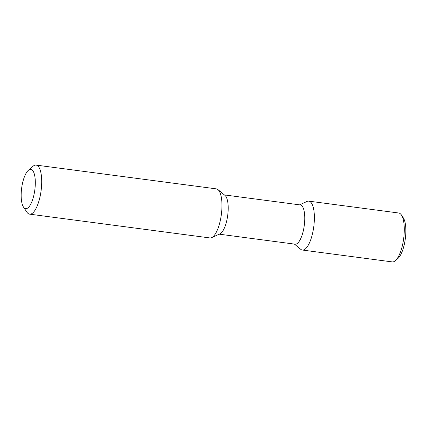 <?xml version="1.0" encoding="UTF-8"?>
<svg xmlns="http://www.w3.org/2000/svg" width="427" height="427" viewBox="0 0 427 427"><rect width="100%" height="100%" fill="white"/><g stroke="black" fill="none" stroke-linecap="round" stroke-linejoin="round"><path stroke-width="0.64" d="M401.407 214.984L403.291 217.802A21.942 7.36 97.5 0 1 405.308 238.752A21.942 7.36 97.5 0 1 397.932 258.458L395.375 260.689A24.665 8.273 -82.5 0 0 403.675 238.533A24.665 8.273 -82.5 0 0 401.407 214.984A24.665 8.273 -82.5 0 0 398.695 212.998L308.796 201.138A24.665 8.273 -82.5 0 0 308.097 201.138A24.665 8.273 97.5 0 0 307.04 201.443L299.594 204.837M395.375 260.689A24.665 8.273 -82.5 0 1 392.941 261.911A24.665 8.273 97.5 0 1 392.248 261.906L302.343 250.046A24.665 8.273 97.5 0 1 300.725 249.304L294.416 244.089M302.343 250.046A24.665 8.273 97.5 0 0 303.042 250.051A24.665 8.273 -82.5 0 0 313.898 225.653A24.665 8.273 -82.5 0 0 308.796 201.138M224.405 194.92L300.282 204.928A19.797 6.64 -82.5 0 1 304.376 224.602A19.797 6.64 -82.5 0 1 295.665 244.185A19.797 6.64 97.5 0 1 295.105 244.18L219.227 234.172M211.653 237.631L219.953 233.841A19.797 6.64 -82.5 0 0 227.714 215.325A19.797 6.64 -82.5 0 0 225.018 195.433L217.983 189.615A24.745 8.3 97.5 0 1 221.357 214.487A24.745 8.3 97.5 0 1 211.653 237.631A24.745 8.3 97.5 0 1 210.591 237.94A24.745 8.3 97.5 0 1 209.892 237.935L29.628 214.157A24.745 8.3 97.5 0 1 26.906 212.166L23.474 207.047A19.797 6.64 97.5 0 1 21.654 188.147A19.797 6.64 97.5 0 1 28.315 170.368A19.797 6.64 97.5 0 1 30.269 169.386A19.797 6.64 -82.5 0 1 35.019 188.238A19.797 6.64 -82.5 0 1 26.212 208.648A19.797 6.64 97.5 0 1 23.474 207.047M29.628 214.157A24.745 8.3 97.5 0 0 30.328 214.162A24.745 8.3 -82.5 0 0 41.222 189.684A24.745 8.3 -82.5 0 0 36.098 165.094L216.361 188.867A24.745 8.3 97.5 0 1 217.983 189.615M36.098 165.094A24.745 8.3 -82.5 0 0 35.398 165.089A24.745 8.3 97.5 0 0 32.954 166.316L28.315 170.368"/></g></svg>

